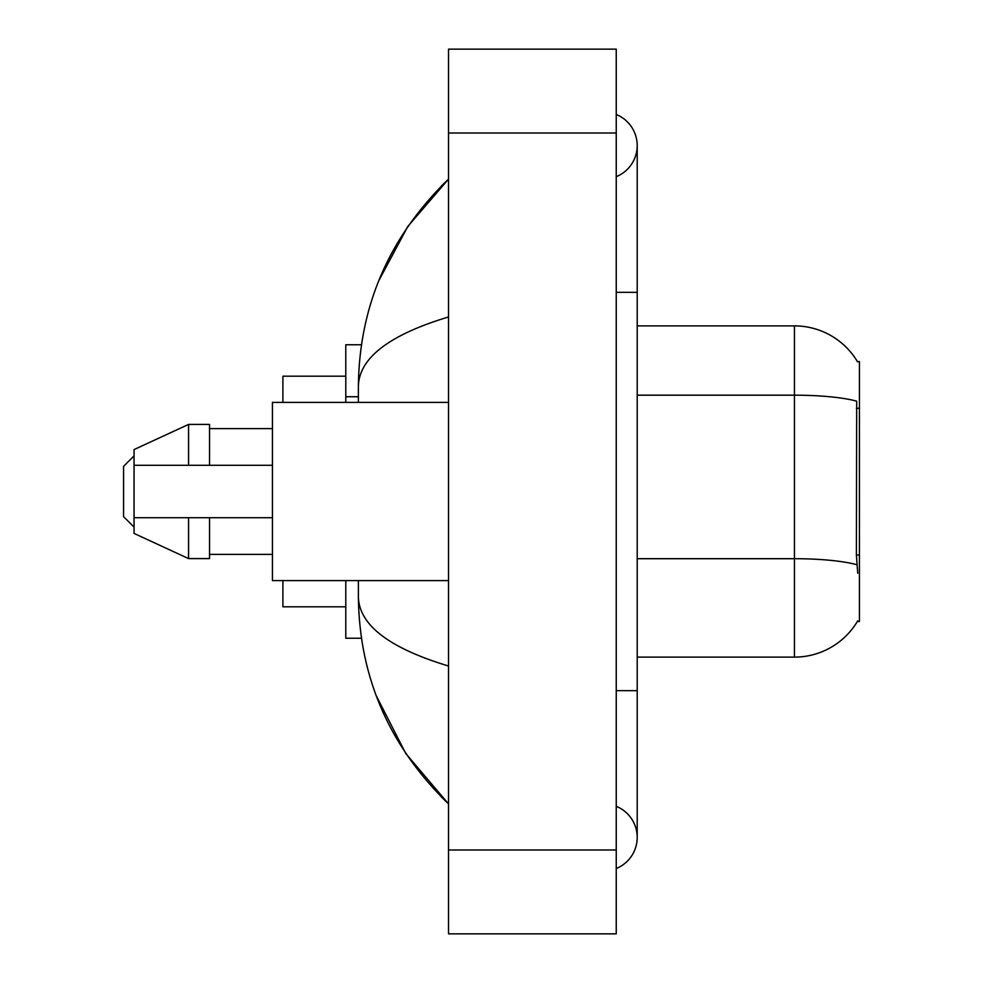 <?xml version="1.0" encoding="UTF-8"?>
<svg xmlns="http://www.w3.org/2000/svg" width="983" height="983" viewBox="0 0 983 983"><rect width="100%" height="100%" fill="white"/><g stroke="black" fill="none" stroke-linecap="round" stroke-linejoin="round"><path stroke-width="1.47" d="M637.205 657.123L794.436 657.123A73.381 73.381 0 0 0 857.729 620.851L857.36 621.477L859.425 621.477L859.425 361.523L857.52 361.781A73.381 73.381 0 0 0 794.436 325.877A73.381 73.381 0 0 1 857.36 361.523A73.381 73.381 0 0 0 794.436 325.877L637.205 325.877M361.437 344.75L345.795 344.75L345.795 402.403M361.437 638.25L345.795 638.25L345.795 580.597M616.243 868.505A33.545 33.545 0 0 0 616.243 806.318A33.545 33.545 0 0 1 616.243 868.505A33.545 33.545 0 0 0 637.205 837.418A33.545 33.545 0 0 1 616.243 868.505M616.243 114.495A33.545 33.545 0 0 1 616.243 176.682A33.545 33.545 0 0 0 616.243 114.495A33.545 33.545 0 0 1 637.205 145.582A33.545 33.545 0 0 0 616.243 114.495M448.518 316.968C389.231 334.847 359.176 357.935 358.377 386.258L358.377 402.403M358.377 580.597L358.377 596.742C359.041 624.967 389.096 648.067 448.518 666.032M448.518 933.85L616.243 933.85L616.243 49.15L448.518 49.15L448.518 933.85M358.377 386.258C359.274 305.639 389.317 236.596 448.518 179.127L407.834 226.409L378.787 280.72M376.243 695.731L405.819 753.605L448.518 803.873C389.317 746.404 359.274 677.361 358.377 596.742M857.729 573.261L856.39 555.051L856.685 401.175A73.381 12.742 180 0 0 794.436 395.178L794.436 325.877A73.381 73.381 0 0 1 857.52 361.781M448.518 402.403L272.426 402.403L272.426 580.597L448.518 580.597M188.564 465.291L134.057 465.291L134.057 449.575L188.564 424.41L188.564 465.291L272.426 465.291M188.564 424.41L209.526 424.41L209.526 465.291M272.426 517.709L209.526 517.709L209.526 558.59L188.564 558.59L188.564 517.709L134.057 517.709L134.057 533.425L188.564 558.59M134.057 465.291L134.057 517.709L147.929 517.709M209.526 517.709L188.564 517.709M134.057 455.866L123.575 466.347L123.575 516.653L134.057 527.134M282.907 580.597L282.907 606.806L345.795 606.806M345.795 376.194L282.907 376.194L282.907 402.403M859.425 408.301L856.39 408.301M859.425 555.051L856.39 555.051M358.377 396.727L345.795 396.727M616.243 690.668L637.205 690.668L637.205 145.582M616.243 292.332L637.205 292.332M448.518 849.988L616.243 849.988M448.518 133.012L616.243 133.012M794.436 657.123L794.436 395.178L637.205 395.178M856.918 564.758A73.381 12.742 180 0 0 794.436 558.7L637.205 558.7M637.205 690.668L637.205 837.418M448.518 179.127L441.232 186.168M448.518 803.873L441.232 796.832M209.526 428.613L272.426 428.613M209.526 554.387L272.426 554.387"/></g></svg>

